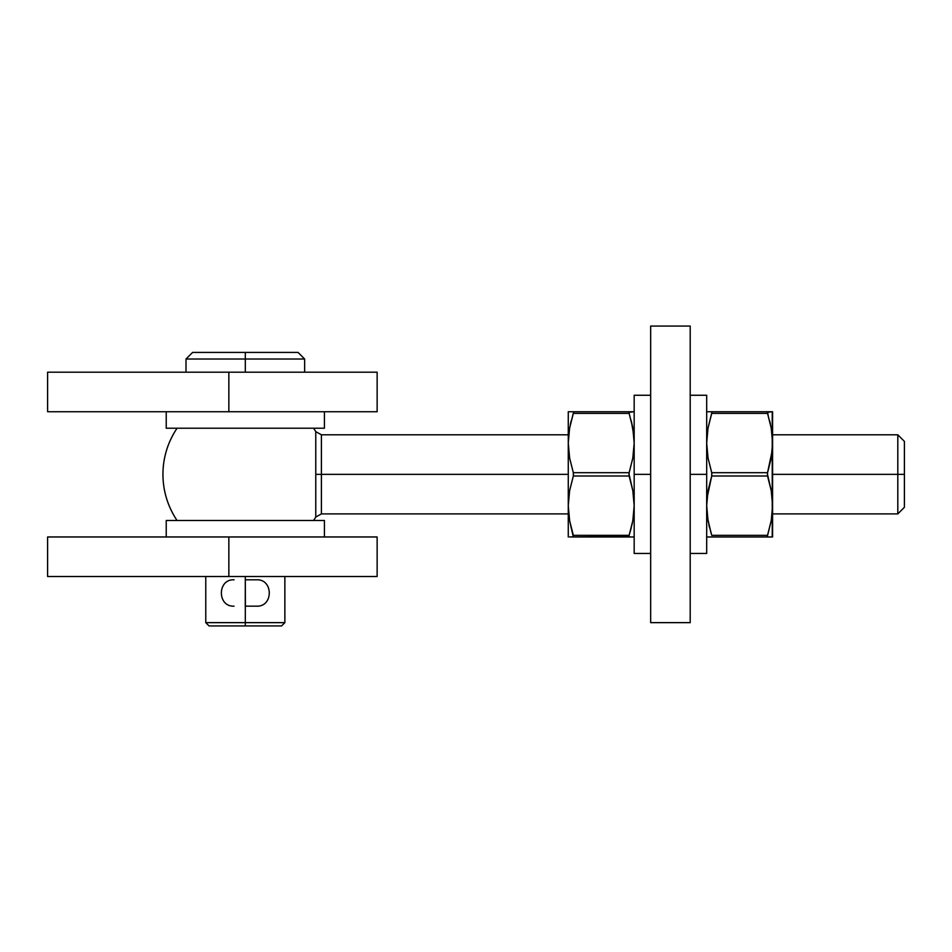 <?xml version="1.0" encoding="UTF-8"?>
<svg xmlns="http://www.w3.org/2000/svg" width="952" height="952" viewBox="0 0 952 952"><rect width="100%" height="100%" fill="white"/><g stroke="black" fill="none" stroke-linecap="round" stroke-linejoin="round"><path stroke-width="1.43" d="M377.135 576.507L228.849 576.507L228.849 536.964L47.6 536.964L228.849 536.964L228.849 576.507L47.6 576.507L47.6 536.964L47.6 576.507L377.135 576.507L377.135 536.964L228.849 536.964L377.135 536.964M377.135 411.74L228.849 411.74L228.849 372.196L47.6 372.196L228.849 372.196L228.849 411.74L47.6 411.74L47.6 372.196L47.6 411.74L377.135 411.74L377.135 372.196L228.849 372.196L377.135 372.196M690.2 622.644L690.2 326.06L650.656 326.06L690.2 326.06L690.2 622.644L650.656 622.644L650.656 326.06L650.656 622.644L690.2 622.644M897.807 474.358L897.807 513.902L897.807 474.358L772.584 474.358L897.807 474.358L897.807 434.802L897.807 474.358L904.4 474.358L897.807 474.358M904.4 507.309L904.4 474.358L904.4 507.309L897.807 513.902L772.584 513.902M568.273 434.802L321.407 434.802L321.407 474.358L315.767 474.358L315.767 431.637A82.384 82.384 0 0 0 313.577 428.221A82.384 82.384 0 0 1 315.767 431.637L321.407 434.802L321.407 513.902L315.767 517.067L315.767 431.637M707.027 513.188L708.026 520.637L706.682 505.655L707.027 498.134L711.727 476L767.526 476L767.526 472.704L711.727 472.704L708.038 458.043L706.682 443.049L708.026 428.067L711.727 413.382L708.038 428.055L711.727 413.382L767.526 413.382L771.227 428.055L772.584 443.049L771.227 458.019L767.336 473.62L771.227 490.661L772.584 505.655L771.227 520.637L767.526 535.322L711.727 535.322L708.038 520.649L706.682 505.655L708.026 490.685L711.727 476L767.526 476L771.227 490.661L772.584 505.655L772.584 411.74L707.027 411.74M772.239 435.516L771.227 428.067L772.584 443.049L772.239 450.57L767.526 472.704L711.727 472.704L711.727 476L711.846 473.132L708.038 458.043L706.682 443.049L708.026 428.067L711.965 412.049M630.486 411.74L634.175 411.74L628.891 412.335L632.83 428.067L631.224 420.701L633.83 435.564L634.175 443.049L632.818 458.079L629.129 472.704L573.33 472.704L573.33 476L573.437 473.132L569.629 458.079L568.273 443.049L568.273 505.655L569.629 490.685L573.33 476L629.129 476L629.129 472.704L573.33 472.704L569.629 458.079L568.273 443.049L569.617 428.114L573.33 413.382L629.129 413.382L632.83 428.114L634.175 443.049L632.818 458.079L628.927 473.62L632.818 490.661L634.175 505.655L632.83 520.637L629.129 535.322L573.33 535.322L569.629 520.649L568.273 505.655L569.629 490.685L573.33 476L629.129 476L632.818 490.661L634.175 505.655L632.83 520.637L629.129 535.322L632.33 523.195M634.175 411.74L568.273 411.74L568.273 474.358L321.407 474.358L568.273 474.358L568.273 536.964L568.273 505.655L569.629 520.649L573.33 536.964L633.83 536.964M313.577 520.482A82.384 82.384 0 0 0 315.767 517.067A82.384 82.384 0 0 1 313.577 520.482M177.072 428.221A82.384 82.384 0 0 0 177.072 520.482A82.384 82.384 0 0 1 177.072 428.221M315.767 513.818L315.767 490.697M315.767 504.56L315.767 509.867M315.767 458.007L315.767 466.016M315.767 444.144L315.767 450.617M315.767 432.458L315.767 434.885M904.4 441.395L904.4 474.358L904.4 441.395L897.807 434.802L772.584 434.802M315.767 474.358L321.407 474.358L321.407 513.902L568.273 513.902M245.319 622.644L205.775 622.644L245.319 622.644L245.319 606.162L245.319 622.644L284.862 622.644L245.319 622.644L245.319 625.94L245.319 622.644M209.071 625.94L281.578 625.94L209.071 625.94L205.775 622.644L205.775 576.507M245.319 359.011L245.319 352.418L192.601 352.418L245.319 352.418L245.319 359.011L186.009 359.011L245.319 359.011L245.319 372.196L245.319 359.011L304.64 359.011L245.319 359.011M245.39 606.162L245.319 579.804L256.588 579.804L245.319 579.804L245.319 576.507L245.259 606.162M298.047 352.418L245.319 352.418L298.047 352.418L304.64 359.011L304.64 372.196M166.231 520.482L166.231 536.964L166.231 520.482L324.418 520.482L166.231 520.482M324.418 536.964L324.418 520.482L324.418 536.964M166.231 411.74L166.231 428.221L324.418 428.221L324.418 411.74L324.418 428.221L166.231 428.221L166.231 411.74M690.2 474.358L706.682 474.358L706.682 395.258L706.682 553.445L706.682 474.358L690.2 474.358M634.175 553.445L634.175 395.258L634.175 474.358L650.656 474.358L634.175 474.358L634.175 553.445L650.656 553.445M707.027 536.964L772.584 536.964L772.584 505.655L771.227 520.637L767.526 535.322L771.227 520.649L767.288 536.654M769.632 411.74L772.239 411.74L767.288 412.335L771.227 428.055M771.215 536.964L769.644 536.964L771.215 536.964M709.621 536.964L769.632 536.964M772.239 411.74L772.239 536.964M768.193 415.5L767.526 411.74L709.633 411.74M770.406 423.926L769.632 420.701M771.644 430.613L771.227 428.079M711.073 533.203L707.61 518.09M709.633 528.003L708.859 524.778M711.691 411.74L711.727 413.382L767.526 413.382M767.288 536.523L767.526 535.322L711.727 535.322M573.568 412.18L569.617 428.102L568.273 443.049L568.273 411.74L571.224 411.74L568.618 411.74M569.629 536.964L573.52 536.821L570.855 526.527M633.544 432.803L633.354 431.423M569.046 431.744L568.927 432.696M631.224 536.964L629.129 536.964L629.129 535.322L628.891 536.654M631.212 528.062L629.129 535.322L573.33 535.322L571.224 528.039M571.962 536.964L628.879 536.523M570.308 424.568L571.212 420.713M573.568 412.049L573.33 413.382L629.129 413.382L629.129 411.74L571.224 411.74M245.319 606.162L256.588 606.162L245.319 606.162M234.061 579.804L234.049 579.804C217.163 578.971 217.163 607.007 234.049 606.162M186.009 372.196L186.009 359.011L192.601 352.418M281.578 625.94L284.862 622.644L284.862 576.507M690.2 395.258L706.682 395.258M690.2 553.445L706.682 553.445M634.175 395.258L650.656 395.258M256.588 579.804C273.486 578.971 273.486 607.007 256.588 606.162"/></g></svg>
